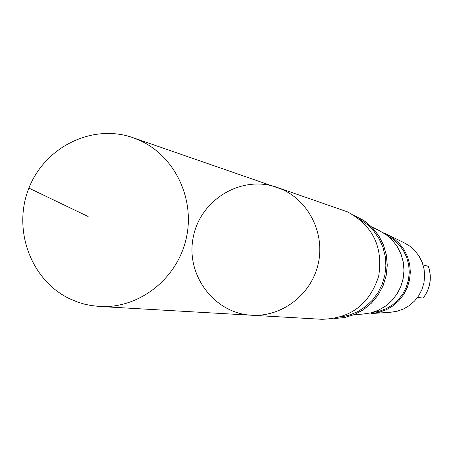 <?xml version="1.0" encoding="UTF-8"?>
<svg xmlns="http://www.w3.org/2000/svg" width="453" height="453" viewBox="0 0 453 453"><rect width="100%" height="100%" fill="white"/><g stroke="black" fill="none" stroke-linecap="round" stroke-linejoin="round"><path stroke-width="0.68" d="M276.879 187.304L347.547 211.885C372.904 225.651 383.272 247.112 378.657 276.262C369.512 304.308 350.531 318.652 321.732 319.286L251.63 315.243C281.613 317.111 310.843 295.016 318.012 264.711C325.401 234.467 309.422 201.364 281.874 189.275L276.879 187.304C241.466 174.728 200.26 199.626 193.238 237.259C185.436 274.739 214.093 313.419 251.63 315.243C281.613 317.111 310.843 295.016 318.012 264.711C325.401 234.467 309.422 201.364 281.874 189.275L132.786 137.616L139.264 140.175C174.994 155.9 195.719 199.547 185.968 239.569C176.511 279.665 138.341 308.912 99.467 306.471L90.877 305.503L84.541 304.167L78.335 302.315L70.334 299.071C31.291 280.945 12.373 230.345 28.618 188.867C44.36 147.18 92.067 123.341 132.786 137.616M423.057 264.863L428.379 266.353M428.442 266.353C432.105 277.814 430.367 288.385 423.221 298.074L417.541 297.434M354.563 215.639L363.691 220.452L371.709 227.01L378.306 235.062L383.21 244.297L386.233 254.354L387.253 264.841L386.222 275.339L383.187 285.447L378.261 294.761L371.641 302.915L363.595 309.597L354.439 314.541L344.529 317.559L334.257 318.544L344.41 317.581L354.212 314.631L363.295 309.795L371.296 303.261L377.915 295.271L382.898 286.126L386.047 276.183L387.241 265.82L386.432 255.441L383.663 245.435L379.031 236.189L372.723 228.052L364.988 221.341L354.563 215.639M371.505 226.806L379.206 230.566L386.228 234.745L392.349 240.198L397.343 246.743L401.03 254.139L403.272 262.117L403.985 270.401L403.142 278.68L400.775 286.658L396.97 294.048L391.868 300.582L385.65 306.024L378.544 310.175L370.809 312.898L362.723 314.093L354.167 314.648M387.434 235.656L393.68 239.637L399.099 244.722L403.498 250.747L406.726 257.497L408.674 264.745L409.269 272.242L408.487 279.733L406.364 286.959L402.966 293.674L398.414 299.637L392.859 304.659L386.505 308.555L379.557 311.2L372.27 312.508M383.504 232.904L386.805 234.286L393.476 238.25L399.291 243.431L404.036 249.637L407.536 256.658L409.665 264.229L410.344 272.089L409.546 279.943L407.298 287.513L403.685 294.524L398.838 300.724L392.938 305.883L386.188 309.829L378.844 312.411L371.166 313.544M387.859 234.801L403.929 242.655L409.806 246.143L414.925 250.702L419.099 256.16L422.179 262.327L424.053 268.986L424.654 275.888L423.957 282.785L421.981 289.439L418.804 295.594L414.54 301.041L409.348 305.571L403.413 309.037L396.947 311.307L390.186 312.304L372.338 313.465M88.142 216.523L28.913 188.114M428.374 266.33C432.026 277.791 430.288 288.368 423.153 298.068M359.591 219.241L367.196 224.484L373.759 231.036L379.053 238.697L382.921 247.213L385.22 256.313L385.882 265.701L384.88 275.079L382.247 284.127L378.068 292.559L372.485 300.107L365.673 306.517L357.859 311.59L349.303 315.158L340.277 317.117M251.63 315.243L99.467 306.471"/></g></svg>
